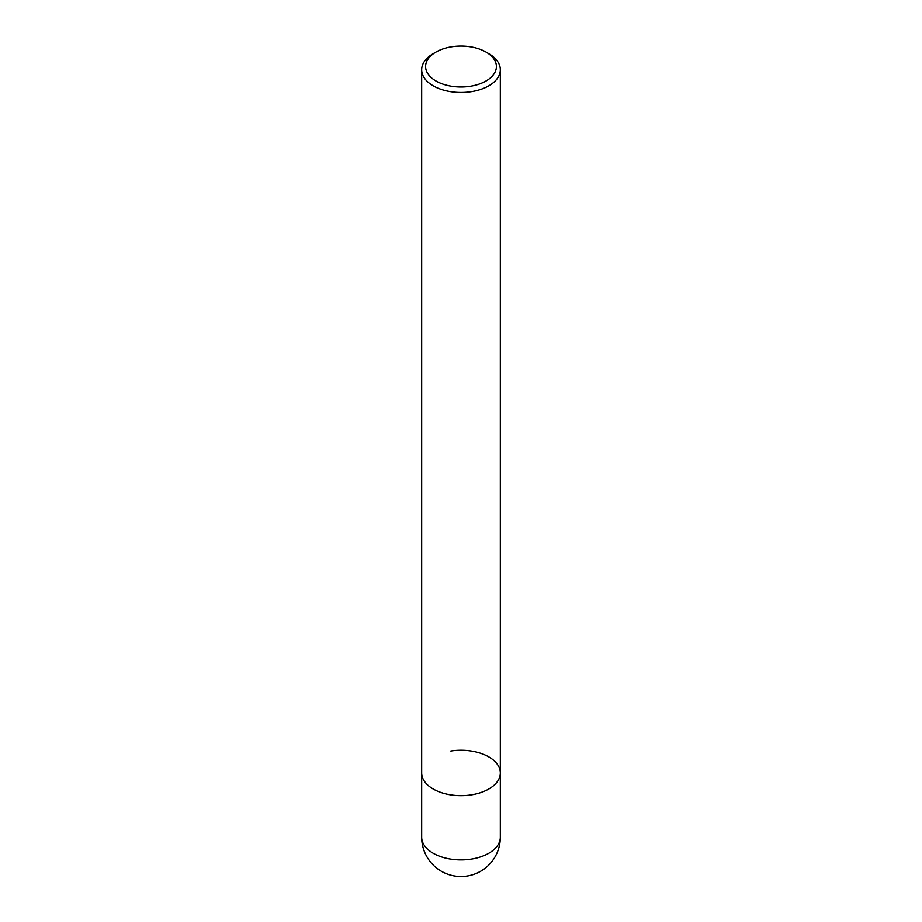 <?xml version="1.0" encoding="UTF-8"?>
<svg xmlns="http://www.w3.org/2000/svg" width="922" height="922" viewBox="0 0 922 922"><rect width="100%" height="100%" fill="white"/><g stroke="black" fill="none" stroke-linecap="round" stroke-linejoin="round"><path stroke-width="1.38" d="M486.032 52.081L488.81 53.695A39.323 22.704 180 0 1 500.323 69.749A39.323 22.704 180 0 1 488.81 85.804A39.323 22.704 180 0 1 433.19 85.804A39.323 22.704 180 0 1 421.677 69.749A39.323 22.704 180 0 1 433.19 53.695L435.968 52.081A35.393 20.434 180 0 1 486.032 52.081A35.393 20.434 180 0 1 486.032 80.986A35.393 20.434 180 0 1 435.968 80.986A35.393 20.434 180 0 1 435.968 52.081L433.19 53.695M450.823 751.015A39.323 22.704 180 0 1 500.323 772.947A39.323 22.704 180 0 1 476.052 793.923A39.323 22.704 180 0 1 433.19 789.002A39.323 22.704 180 0 1 421.677 772.947L421.677 69.749M500.323 837.176L500.323 772.947A39.323 22.704 180 0 1 471.177 794.879A39.323 22.704 180 0 1 421.677 772.947L421.677 837.176A39.323 39.323 0 0 0 480.662 871.232A39.323 39.323 0 0 0 500.323 837.176A39.323 22.704 180 0 1 488.81 853.23A39.323 22.704 180 0 1 471.177 859.108A39.323 22.704 180 0 1 421.677 837.176M500.323 772.947L500.323 69.749"/></g></svg>
